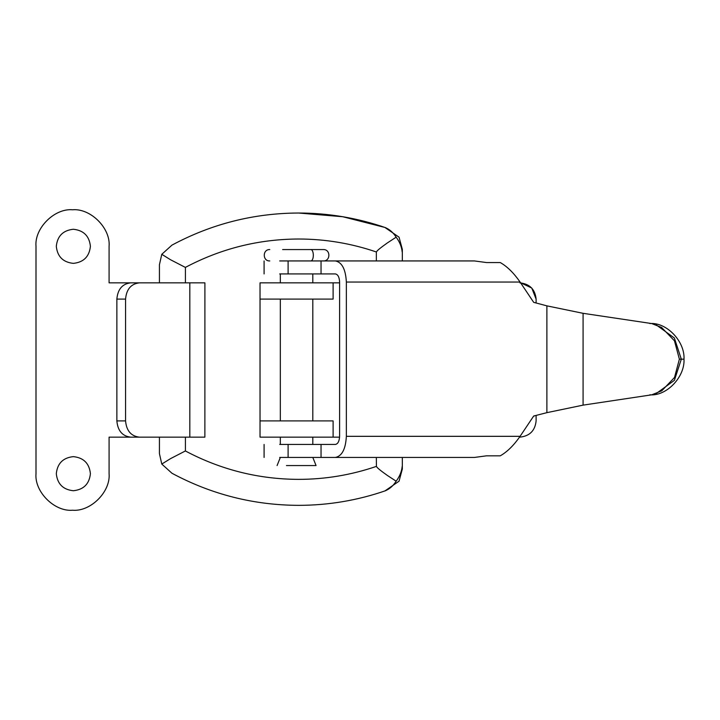 <?xml version="1.0" encoding="UTF-8"?>
<svg xmlns="http://www.w3.org/2000/svg" width="720" height="720" viewBox="0 0 720 720"><rect width="100%" height="100%" fill="white"/><g stroke="black" fill="none" stroke-linecap="round" stroke-linejoin="round"><path stroke-width="1.08" d="M651.789 394.812L583.083 405.135L583.083 313.317L651.699 323.559L661.626 327.474L674.46 340.803L679.383 359.181L674.514 377.478L661.77 390.807L651.789 394.812M656.181 324.855L674.361 337.995L681.318 359.181L674.406 380.322L656.307 393.48M649.854 323.559C666.495 322.011 685.026 341.352 684 359.181L679.383 359.181M546.885 305.856L546.885 412.659L533.691 416.025L520.083 436.329C513.765 445.419 507.159 451.908 500.274 455.823L486.54 455.823L474.417 457.443L335.385 457.443C342 456.102 345.654 449.064 346.356 436.329L346.356 282.042C345.654 269.316 342 262.278 335.385 260.937L474.417 260.937L486.54 262.557L500.274 262.557C507.159 266.463 513.765 272.961 520.083 282.042L533.691 302.346L546.885 305.856L583.083 313.317M335.385 457.443L321.039 457.443L321.039 444.447L335.385 444.447C337.932 443.934 339.336 441.225 339.606 436.329L339.606 282.042C339.336 277.146 337.932 274.446 335.385 273.924L279.693 273.924M279.693 457.443L338.481 457.443M321.039 444.447L279.693 444.447M335.385 260.937L279.693 260.937M684 359.181C685.026 377.01 666.495 396.351 649.854 394.812M321.039 273.924L321.039 260.937M546.885 412.659L583.083 405.135M323.37 260.937C330.615 261.297 330.777 249.291 323.37 249.561L282.645 249.561M312.813 457.443L316.062 465.561L286.443 465.561M534.294 416.025L533.691 416.025M519.876 282.861C529.668 283.887 535.086 289.305 536.112 299.097L531.765 288.036L520.884 282.888M260.028 299.097L333.108 299.097L333.108 282.861L260.028 282.861L260.028 437.139L339.579 437.139M519.876 437.139C529.668 436.113 535.086 430.695 536.112 420.903C535.086 430.695 529.668 436.113 519.876 437.139M333.108 282.861L339.606 282.861M333.108 437.139L333.108 420.903L260.028 420.903M536.112 299.097L536.112 302.994M536.112 415.539L536.112 420.903M125.568 299.097L116.865 299.097C117.738 289.305 122.31 283.887 130.572 282.861L139.275 282.861C131.013 283.887 126.441 289.305 125.568 299.097L125.568 420.903C126.441 430.695 131.013 436.113 139.275 437.139L130.572 437.139C122.31 436.113 117.738 430.695 116.865 420.903L125.568 420.903M181.125 282.861L130.572 282.861M139.275 282.861L189.828 282.861L189.828 437.139L139.275 437.139M189.828 437.139L204.876 437.139L204.903 282.861L189.828 282.861M109.08 246.321C110.718 228.24 90.621 208.143 72.54 209.772C54.459 208.143 34.362 228.24 36 246.321C34.362 228.24 54.459 208.143 72.54 209.772C90.621 208.143 110.718 228.24 109.08 246.321L109.08 282.861L159.426 282.861L159.426 264.753L161.784 254.313L170.532 259.74L185.373 267.408C220.824 248.625 258.57 239.157 298.593 239.013C325.233 239.04 351.171 243.369 376.407 251.991M181.125 437.139L130.572 437.139M36 246.321L36 473.679C34.362 491.76 54.459 511.857 72.54 510.228C90.621 511.857 110.718 491.76 109.08 473.679L109.08 437.139L159.426 437.139L159.426 453.618M116.865 299.097L116.865 420.903M36 473.679C34.362 491.76 54.459 511.857 72.54 510.228C90.621 511.857 110.718 491.76 109.08 473.679M73.35 229.266C63.072 230.346 57.384 236.034 56.304 246.321C57.384 256.599 63.072 262.287 73.35 263.367C83.637 262.287 89.325 256.599 90.405 246.321C89.325 236.034 83.637 230.346 73.35 229.266M73.35 456.633C63.072 457.713 57.384 463.401 56.304 473.679C57.384 483.966 63.072 489.654 73.35 490.734C83.637 489.654 89.325 483.966 90.405 473.679C89.325 463.401 83.637 457.713 73.35 456.633M402.192 252C401.688 246.825 399.672 241.884 396.153 237.177C393.174 232.443 389.43 229.203 384.921 227.466L399.042 237.177L402.327 249.336L402.192 252M171.963 245.115L161.784 254.313M384.957 490.914L399.042 481.194L402.327 469.044L402.192 466.371C401.688 471.546 399.672 476.487 396.153 481.194C393.165 485.937 389.43 489.168 384.939 490.914M171.963 473.256L161.784 464.058L159.426 453.627M376.479 252C376.596 250.992 380.25 247.95 387.45 242.865L396.153 237.177M161.784 464.058L170.532 458.64L185.373 450.963C220.824 469.755 258.57 479.223 298.593 479.367C325.233 479.34 351.171 475.011 376.407 466.389L376.344 457.443M376.479 466.371C376.578 467.37 380.232 470.412 387.45 475.506L396.153 481.194M288.108 457.443L288.108 444.447M520.083 282.042L346.356 282.042M346.356 436.329L520.083 436.329M288.108 273.924L288.108 260.937M310.491 249.561C314.262 249.147 314.262 261.351 310.491 260.937M384.939 227.466L342.747 216.729L298.602 213.021L292.581 213.093M264.087 444.447L264.087 457.443M264.087 273.924L264.087 260.937M280.332 457.443L277.083 465.561M269.775 249.561C262.386 249.282 262.494 261.279 269.775 260.937M280.332 273.924L280.332 282.861M280.332 299.097L280.332 420.903M280.332 437.139L280.332 444.447M312.813 444.447L312.813 437.139M312.813 420.903L312.813 299.097M312.813 282.861L312.813 273.924M402.327 260.937L402.327 249.336M376.344 251.901L376.344 260.937M171.972 245.115C211.563 223.893 253.764 213.192 298.593 213.021C328.482 213.057 357.552 217.971 385.821 227.754M185.409 450.99L185.409 437.139M185.409 282.861L185.409 267.39M171.972 473.265C211.563 494.487 253.764 505.179 298.593 505.35C328.482 505.314 357.552 500.409 385.821 490.626M402.327 469.044L402.327 457.443"/></g></svg>
